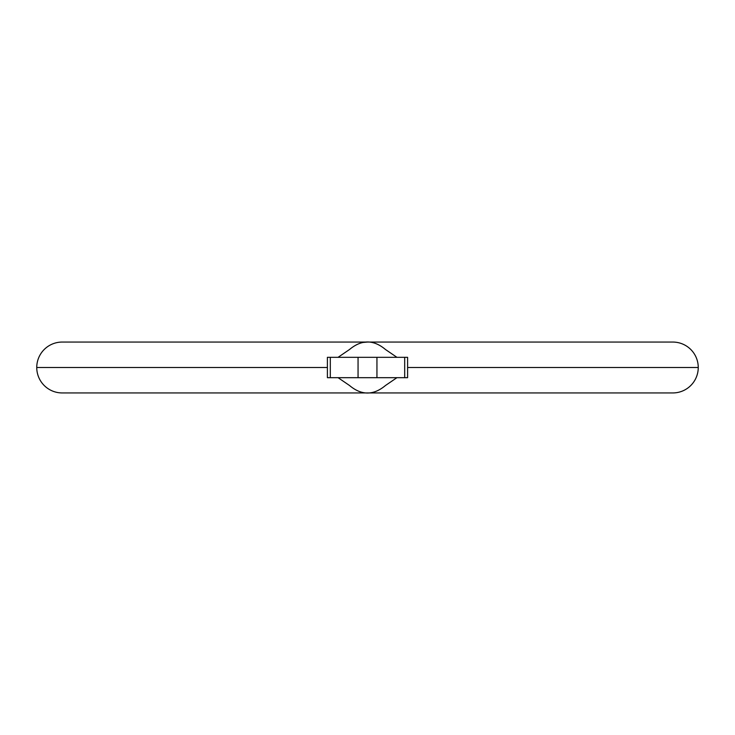 <?xml version="1.0" encoding="UTF-8"?>
<svg xmlns="http://www.w3.org/2000/svg" width="735" height="735" viewBox="0 0 735 735"><rect width="100%" height="100%" fill="white"/><g stroke="black" fill="none" stroke-linecap="round" stroke-linejoin="round"><path stroke-width="1.1" d="M385.489 349.511C373.536 339.469 361.546 339.469 349.511 349.511L338.072 357.32L349.511 349.511C361.546 339.469 373.536 339.469 385.489 349.511L396.928 357.32L385.489 349.511M363.09 342.446L367.5 342.06M385.489 385.489L396.928 377.68L385.489 385.489C373.454 395.531 361.464 395.531 349.511 385.489C361.464 395.531 373.454 395.531 385.489 385.489M407.603 367.5L698.25 367.5A25.44 25.44 0 0 1 672.81 392.94A25.44 25.44 0 0 0 698.25 367.5L407.603 367.5M62.19 392.94A25.44 25.44 0 0 1 36.75 367.5L327.397 367.5L36.75 367.5A25.44 25.44 0 0 1 62.19 342.06A25.44 25.44 0 0 0 36.75 367.5A25.44 25.44 0 0 0 62.19 392.94L672.81 392.94M672.81 342.06A25.44 25.44 0 0 1 698.25 367.5A25.44 25.44 0 0 0 672.81 342.06L62.19 342.06M338.072 377.68L349.511 385.489L338.072 377.68M327.516 357.32L407.603 357.32L376.945 357.32L376.945 377.68L407.603 377.68L404.691 377.68L404.691 357.32L404.691 377.68L358.055 377.68L376.945 377.68L376.945 357.32L330.309 357.32L330.309 377.68L358.055 377.68L358.055 357.32L358.055 377.68L327.397 377.68L330.309 377.68L330.309 357.32L327.516 357.32M327.397 377.68L327.397 357.32M407.603 377.68L407.603 357.32"/></g></svg>
